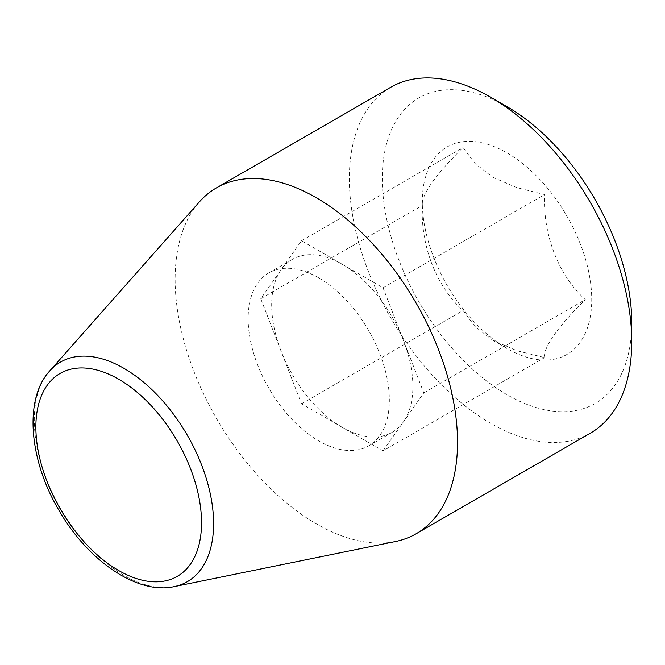 <?xml version="1.0" encoding="UTF-8"?>
<svg xmlns="http://www.w3.org/2000/svg" width="665" height="665" viewBox="0 0 665 665"><rect width="100%" height="100%" fill="white"/><g stroke="black" fill="none" stroke-linecap="round" stroke-linejoin="round"><path stroke-width="0.5" stroke-dasharray="3.33 2.49" d="M507.021 152.875A119.816 69.177 60 0 1 591.742 299.616A119.816 69.177 60 0 1 507.021 348.535A119.816 69.177 60 0 1 422.3 201.786A119.816 69.177 60 0 1 507.021 152.875M492.898 177.331L516.929 187.68L544.585 194.562C542.864 234.67 558.351 275.343 585.35 299.616C558.824 325.409 542.864 347.92 544.585 357.604L516.929 350.729L492.898 340.38L474.968 326.498L463.064 310.538C436.539 286.74 420.579 246.341 422.3 205.485C421.527 194.537 435.118 175.211 463.064 147.489L474.968 163.449L492.898 177.331M395.451 541.526A199.691 115.294 60 0 1 216.482 418.443A199.691 115.294 60 0 1 199.375 201.919M590.395 433.156A199.691 115.294 60 0 1 390.704 317.862A199.691 115.294 60 0 1 390.704 87.273M631.75 322.716A176.391 101.845 60 0 1 507.021 394.727A176.391 101.845 60 0 1 382.292 178.694A176.391 101.845 60 0 1 507.021 106.674M383.048 450.87L423.805 392.882L383.048 287.82L301.519 240.755L260.763 298.743L281.137 351.278L301.519 403.805L383.048 450.87L544.585 357.604M423.805 392.882L585.35 299.616M383.048 287.82L544.585 194.562M301.519 240.755L463.064 147.489M260.763 298.743L422.3 205.485L422.3 201.786M301.519 403.805L463.064 310.538M342.284 427.337A99.85 57.647 60 0 1 281.137 351.278A99.85 57.647 60 0 1 281.137 269.749A99.85 57.647 60 0 1 292.359 259.342A99.85 57.647 60 0 1 342.284 264.288A99.85 57.647 60 0 1 403.422 340.355A99.85 57.647 60 0 1 403.422 421.876A99.85 57.647 60 0 1 392.209 432.283A99.85 57.647 60 0 1 342.284 427.337M318.751 277.879A99.85 57.647 60 0 1 383.979 365.858A99.85 57.647 60 0 1 368.676 445.866A99.85 57.647 60 0 1 268.826 388.227A99.85 57.647 60 0 1 268.826 272.933A99.85 57.647 60 0 1 318.751 277.879M174.18 586.621A126.791 73.2 60 0 1 60.548 508.476A126.791 73.2 60 0 1 49.684 370.987M492.898 340.38L507.021 348.535M368.676 445.866L392.209 432.283M268.826 272.933L292.359 259.342"/><path stroke-width="1" d="M49.684 370.987L199.375 201.919A199.691 115.294 60 0 1 216.482 187.863A199.691 115.294 60 0 1 316.332 197.754A199.691 115.294 60 0 1 446.78 373.722A199.691 115.294 60 0 1 416.174 533.737A199.691 115.294 60 0 1 395.451 541.526L174.18 586.621C137.863 594.942 88.254 561.293 59.268 510.853C28.878 460.089 23.865 398.717 49.684 370.987A126.791 73.2 60 0 1 123.948 368.344A126.791 73.2 60 0 1 209.666 491.028A126.791 73.2 60 0 1 174.18 586.621M216.482 187.863L390.704 87.273A199.691 115.294 60 0 1 490.546 97.165L490.546 97.165A199.691 115.294 60 0 1 631.75 341.735A199.691 115.294 60 0 1 590.395 433.156L416.174 533.737M507.021 106.674L490.546 97.165L507.021 106.674A176.391 101.845 60 0 1 631.75 322.716L631.75 341.735M118.711 379.241A117.148 67.63 60 0 1 190.448 564.136A117.148 67.63 60 0 1 46.974 481.302A117.148 67.63 60 0 1 118.711 379.241"/></g></svg>
